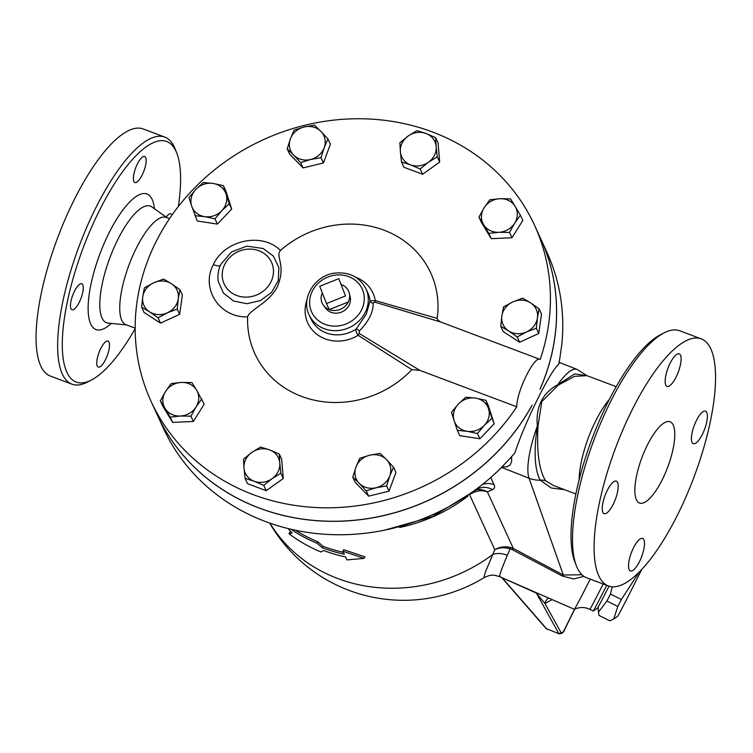 <?xml version="1.0" encoding="UTF-8"?>
<svg xmlns="http://www.w3.org/2000/svg" width="753" height="753" viewBox="0 0 753 753"><rect width="100%" height="100%" fill="white"/><g stroke="black" fill="none" stroke-linecap="round" stroke-linejoin="round"><path stroke-width="1.13" d="M469.646 494.862L494.796 549.728L492.773 554.481A17.366 12.227 -156.2 0 1 507.324 555.328L510.694 547.497C504.887 546.123 499.587 546.876 494.796 549.728C499.503 547.422 504.708 547.149 510.43 548.928L512.454 549.756L513.358 548.495L510.694 547.497M499.738 576.694L499.728 576.694C494.486 575.301 492.387 573.617 483.934 577.73L485.327 572.214L492.773 554.481A154.544 139.842 155.4 0 1 269.941 523.175M500.256 576.422C498.382 577.937 500.745 570.906 507.324 555.328M475.877 489.958A17.366 16.18 -113.2 0 1 487.389 491.86L492.518 489.629A17.366 16.199 66.2 0 0 478.146 488.659A17.366 16.199 66.2 0 0 478.136 488.659L432.514 516.662L384.463 530.197M475.924 489.459L475.115 490.542M559.074 362.278A8.678 8.481 -81.1 0 0 560.26 362.861L559.102 362.127M288.126 528.587L292.089 533.039L289.039 533.745L289.811 532.192L291.091 531.929M295.562 530.281A154.544 139.842 -24.6 0 0 317.719 541.736L323.084 546.32A154.544 139.842 -24.6 0 0 343.462 552.354M342.926 551.187L343.669 549.671L364.885 556.815L364.113 558.368L342.926 551.187L344.309 554.208A156.285 141.404 155.4 0 1 322.35 547.817L316.985 543.233A156.285 141.404 155.4 0 1 290.931 529.255M641.782 569.372A59.035 0.687 116.5 0 1 617.601 616.368L613.761 618.91L617.799 606.438A67.29 0.781 -63.5 0 0 621.366 599.492L639.269 571.979M612.264 586.766L610.457 594.061A67.29 0.781 116.5 0 1 606.899 601.007L598.484 612.142L598.993 615.417L609.892 620.849L613.761 618.91M609.036 586.163A60.777 0.706 116.5 0 1 597.402 608.236L593.223 611.003A65.116 0.762 116.5 0 1 593.204 611.012A65.116 0.762 116.5 0 0 606.72 585.316M606.899 601.007L617.799 606.438M610.457 594.061L621.366 599.492M338.784 278.648L345.495 295.948L326.463 303.572L319.752 286.262L338.784 278.648L345.495 295.948M322.293 292.813A14.495 13.121 -24.6 0 0 323.461 305.313A14.495 13.121 -24.6 0 0 329.24 309.615A14.495 13.121 -24.6 0 0 348.272 302L329.24 309.615L326.463 303.572M348.272 302A14.495 13.121 -24.6 0 0 349.364 293.435A14.495 13.121 -24.6 0 0 341.561 284.69M349.364 293.435L350.173 296.993A13.742 12.434 155.4 0 1 349.138 305.106A13.742 12.434 155.4 0 1 337.843 313.06A13.742 12.434 155.4 0 1 325.625 308.241L323.461 305.313M355.962 467.067L359.727 458.332L369.619 455.226A18.232 16.5 -24.6 0 0 355.962 467.067A18.232 16.5 -24.6 0 0 359.209 483.322L352.781 477.063L355.962 467.067M380.105 453.381L386.534 459.641A18.232 16.5 -24.6 0 0 369.619 455.226L380.105 453.381M393.537 467.161L389.781 475.896A18.232 16.5 -24.6 0 0 386.534 459.641L393.537 467.161L395.956 472.451L389.019 491.182L368.641 496.133L366.222 490.843L359.209 483.322A18.232 16.5 -24.6 0 0 376.124 487.737L366.222 490.843M386.6 485.892L376.124 487.737A18.232 16.5 -24.6 0 0 389.781 475.896L386.6 485.892L389.019 491.182M454.115 420.673L451.471 412.23L458.323 404.079A18.232 16.5 -24.6 0 0 454.115 420.673A18.232 16.5 -24.6 0 0 467.114 431.3L457.335 430.377L454.115 420.673M465.749 397.189L475.538 398.111A18.232 16.5 -24.6 0 0 458.323 404.079L465.749 397.189M485.892 400.304L488.537 408.747A18.232 16.5 -24.6 0 0 475.538 398.111L485.892 400.304L488.32 405.585L494.175 423.741L479.896 438.773L477.477 433.493L467.114 431.3A18.232 16.5 -24.6 0 0 484.32 425.341L477.477 433.493M491.756 418.452L484.32 425.341A18.232 16.5 -24.6 0 0 488.537 408.747L494.175 423.741M508.708 331L500.783 326.313L501.856 315.987A18.232 16.5 -24.6 0 0 508.708 331A18.232 16.5 -24.6 0 0 526.498 331.941L517.207 336.949L508.708 331M503.512 306.932L512.802 301.925A18.232 16.5 -24.6 0 0 501.856 315.987L503.512 306.932M522.667 298.188L530.592 302.875A18.232 16.5 -24.6 0 0 512.802 301.925L522.667 298.188M537.435 317.879L536.362 328.204L526.498 331.941A18.232 16.5 -24.6 0 0 537.435 317.879A18.232 16.5 -24.6 0 0 530.592 302.875L539.092 308.824L537.435 317.879M498.891 232.301L488.819 233.402L483.605 224.61A18.232 16.5 -24.6 0 0 498.891 232.301A18.232 16.5 -24.6 0 0 514.666 223.199L509.536 232.461L498.891 232.301M478.955 217.08L484.094 207.819A18.232 16.5 -24.6 0 0 483.605 224.61L478.955 217.08L481.383 222.361L491.248 238.682L488.819 233.402M489.808 199.818L499.87 198.717A18.232 16.5 -24.6 0 0 484.094 207.819L489.808 199.818M515.165 206.407L520.379 215.198L514.666 223.199A18.232 16.5 -24.6 0 0 515.165 206.407A18.232 16.5 -24.6 0 0 499.87 198.717L510.515 198.877L515.165 206.407M428.41 162.281L420.155 168.983L410.526 164.841A18.232 16.5 -24.6 0 0 428.41 162.281A18.232 16.5 -24.6 0 0 436.156 146.609L437.248 156.831L428.41 162.281M401.471 161.961L400.38 151.73A18.232 16.5 -24.6 0 0 410.526 164.841L401.471 161.961L403.89 167.241L422.584 174.272L420.155 168.983M399.871 142.769L408.126 136.067A18.232 16.5 -24.6 0 0 400.38 151.73L399.871 142.769M426.01 133.497L435.648 137.648L436.156 146.609A18.232 16.5 -24.6 0 0 426.01 133.497A18.232 16.5 -24.6 0 0 408.126 136.067L416.955 130.617L426.01 133.497M324.195 147.673L321.013 157.669L310.537 159.514A18.232 16.5 -24.6 0 0 324.195 147.673A18.232 16.5 -24.6 0 0 320.947 131.417L327.96 138.938L324.195 147.673M300.635 162.62L293.632 155.099A18.232 16.5 -24.6 0 0 310.537 159.514L300.635 162.62L303.064 167.9L289.623 154.12L287.204 148.84L290.385 138.844A18.232 16.5 -24.6 0 0 293.632 155.099L287.204 148.84M304.043 127.003L314.519 125.158L320.947 131.417A18.232 16.5 -24.6 0 0 304.043 127.003A18.232 16.5 -24.6 0 0 290.385 138.844L294.141 130.109L304.043 127.003M226.051 194.067L229.27 203.781L221.843 210.661A18.232 16.5 -24.6 0 0 226.051 194.067A18.232 16.5 -24.6 0 0 213.052 183.44L223.406 185.624L226.051 194.067M214.991 218.812L204.628 216.629A18.232 16.5 -24.6 0 0 221.843 210.661L214.991 218.812L217.41 224.102L197.267 220.987L191.629 205.993A18.232 16.5 -24.6 0 0 204.628 216.629L194.848 215.697M195.836 189.398L203.263 182.508L213.052 183.44A18.232 16.5 -24.6 0 0 195.836 189.398A18.232 16.5 -24.6 0 0 191.629 205.993L188.984 197.55L195.836 189.398M171.458 283.74L179.958 289.689L178.301 298.753A18.232 16.5 -24.6 0 0 171.458 283.74A18.232 16.5 -24.6 0 0 153.668 282.799L163.533 279.052L171.458 283.74M177.228 309.078L167.364 312.815A18.232 16.5 -24.6 0 0 178.301 298.753L177.228 309.078L179.647 314.359L160.493 323.103L158.074 317.822L149.574 311.864A18.232 16.5 -24.6 0 0 167.364 312.815L158.074 317.822M142.731 296.861L144.378 287.797L153.668 282.799A18.232 16.5 -24.6 0 0 142.731 296.861A18.232 16.5 -24.6 0 0 149.574 311.864L141.649 307.177L142.731 296.861M181.275 382.439L191.921 382.599L196.561 390.129A18.232 16.5 -24.6 0 0 181.275 382.439A18.232 16.5 -24.6 0 0 165.491 391.541L171.204 383.541L181.275 382.439M201.785 398.93L196.072 406.921A18.232 16.5 -24.6 0 0 196.561 390.129L204.204 404.21L193.352 421.473L190.933 416.183L180.287 416.023A18.232 16.5 -24.6 0 0 196.072 406.921L190.933 416.183M165.001 408.333L160.361 400.803L165.491 391.541A18.232 16.5 -24.6 0 0 165.001 408.333A18.232 16.5 -24.6 0 0 180.287 416.023L170.225 417.124L165.001 408.333M368.641 496.133L355.209 482.344L352.781 477.063M479.896 438.773L459.754 435.658L457.335 430.377M539.092 308.824L541.511 314.105L538.781 333.485L536.362 328.204M538.781 333.485L519.626 342.229L517.207 336.949M519.626 342.229L503.202 331.593L500.783 326.313M509.536 232.461L511.955 237.75L522.808 220.488L520.379 215.198M511.955 237.75L491.248 238.682M437.248 156.831L439.667 162.111L438.067 142.929L435.648 137.648M439.667 162.111L422.584 174.272M321.013 157.669L323.442 162.959L330.379 144.228L327.96 138.938M229.27 203.781L231.689 209.061L225.834 190.914L223.406 185.624M160.493 323.103L144.077 312.467L141.649 307.177M179.647 314.359L182.377 294.978L179.958 289.689M193.352 421.473L172.644 422.405L162.78 406.083L160.361 400.803M172.644 422.405L170.225 417.124M323.442 162.959L303.064 167.9M231.689 209.061L217.41 224.102M251.747 452.468L260.585 447.018L269.64 449.899A18.232 16.5 -24.6 0 0 251.747 452.468A18.232 16.5 -24.6 0 0 244 468.131L243.492 459.17L251.747 452.468M279.269 454.05L279.787 463.01A18.232 16.5 -24.6 0 0 269.64 449.899L279.269 454.05L281.697 459.33L283.297 478.513L280.869 473.232L272.04 478.682A18.232 16.5 -24.6 0 0 279.787 463.01L280.869 473.232M254.147 481.242L245.092 478.362L244 468.131A18.232 16.5 -24.6 0 0 254.147 481.242A18.232 16.5 -24.6 0 0 272.04 478.682L263.785 485.384L254.147 481.242M283.297 478.513L266.204 490.674L247.511 483.642L245.092 478.362M266.204 490.674L263.785 485.384M540.758 238.842A210.981 190.904 155.4 0 1 540.776 238.87A210.981 190.904 155.4 0 1 540.061 389.15L540.221 388.652A210.981 190.904 155.4 0 0 540.739 238.805L534.583 225.363A210.981 190.904 155.4 0 1 540.193 359.435C534.677 354.879 516.464 391.748 516.774 406.818A210.981 190.904 155.4 0 1 323.705 507.795A210.981 190.904 155.4 0 1 151.005 401.208A210.981 190.904 155.4 0 1 155.494 242.843A210.981 190.904 155.4 0 1 348.3 118.983A210.981 190.904 155.4 0 1 534.583 225.363M532.136 405.189A210.981 190.904 155.4 0 1 338.888 521.264A210.981 190.904 155.4 0 1 157.198 414.715A210.981 190.904 155.4 0 1 157.179 414.687A210.981 190.904 155.4 0 0 338.615 521.198A210.981 190.904 155.4 0 0 531.872 405.538L532.136 405.189M157.198 414.715L163.363 428.156A210.981 190.904 -24.6 0 0 500.491 468.46L510.496 457.928A210.981 190.904 -24.6 0 0 514.977 452.722C524.408 423.186 550.311 370.768 558.632 364.405A210.981 190.904 -24.6 0 0 559.884 357.986L561.804 344.403A210.981 190.904 -24.6 0 0 546.932 252.311L540.776 238.87M373.149 303.148A3.473 2.805 0.2 0 1 370.071 300.918L366.231 314.312L356.207 328.976A3.473 1.355 -137.4 0 1 359.407 330.944C368.772 321.352 373.347 312.09 373.149 303.148L374.589 302.094A3.473 0.631 105.4 0 0 375.276 300.579L370.071 300.918A31.259 28.285 155.4 0 0 367.888 293.021L365.967 288.832C359.746 277.16 349.571 271.899 335.471 273.038C315.253 274.864 300.522 297.868 309.144 314.886A31.259 28.285 -24.6 0 0 336.742 330.642A31.259 28.285 -24.6 0 0 365.299 312.297A31.259 28.285 -24.6 0 0 365.967 288.832M309.144 314.886L311.064 319.074A31.259 28.285 155.4 0 0 356.207 328.976C355.444 330.125 356.075 332.233 358.108 335.301A3.473 0.885 119.6 0 0 359.115 333.419L359.407 330.944M516.774 406.818L419.863 370.372L411.853 369.638A96.761 87.555 155.4 0 1 305.916 397.923A96.761 87.555 155.4 0 1 247.633 316.834C249.017 309.718 273.697 300.918 278.883 282.582C285.171 264.134 275.382 256.095 280.417 250.485A96.761 87.555 155.4 0 1 388.021 231.792A96.761 87.555 155.4 0 1 437.173 318.406C437.851 320.383 439.884 321.908 443.282 322.981M419.863 370.372L359.115 333.419M307.064 299.572A35.862 32.445 -24.6 0 0 317.935 335.076A35.862 32.445 -24.6 0 0 358.108 335.301L411.853 369.638M437.173 318.406L375.276 300.579A35.862 32.445 -24.6 0 0 355.727 277.264M374.589 302.094L440.825 322.049L540.193 359.435M280.417 250.485C262.411 231.896 224.385 239.906 213.391 264.614L213.372 264.642A10.42 2.965 -153.7 0 0 220.224 265.743M273.433 256.171L278.892 267.626L278.252 280.54L271.654 292.324L260.425 300.598L246.843 303.704L233.609 301.012L223.406 293.058L218.285 281.453C217.344 275.504 218.238 269.725 220.968 264.134L231.557 251.944L246.843 246.137L263.249 248.528L273.395 256.133M289.039 533.745A156.285 141.404 -24.6 0 0 320.985 551.968L323.583 550.499A156.285 141.404 -24.6 0 0 345.542 556.9L346.926 559.921L364.113 558.368M316.985 543.233L317.719 541.736M322.35 547.817L323.084 546.32M135.163 328.167L125.939 324.703A57.303 18.157 -69.4 0 1 135.945 248.885A57.303 18.157 -69.4 0 1 166.291 217.438L169.538 218.662M502.044 466.916L506.76 466.851L510.045 465.043L511.645 461.495L511.588 456.685M586.851 375.615L577.184 369.469A60.777 16.359 111.5 0 0 557.785 384.717C542.461 393.047 535.647 406.836 537.341 426.085L538.028 426.038L541.831 401.556L558.246 385.131A13.893 6.363 60.4 0 1 557.785 384.717L574.718 373.912L586.954 375.662L574.511 376.349L558.246 385.131M558.942 362.927L560.26 362.861M501.752 577.626L546.019 628.416A1.732 1.374 -41.1 0 0 546.593 628.764L502.11 577.73M503.55 578.36L536.4 593.1A10.42 1.412 114 0 0 536.334 592.686M574.539 609.262L564.298 629.979C562.886 632.567 561.757 633.358 560.919 632.351A1.732 1.544 151 0 1 558.651 633.301L536.4 593.1L544.927 603.482A10.42 9.3 70.2 0 1 548.513 598.004M512.454 549.756L562.51 576.12L573.72 578.953L583.989 576.365M590.258 579.123A71.996 0.838 116.5 0 1 574.417 609.318A71.996 0.838 116.5 0 1 574.407 609.318L499.728 576.694M564.298 629.979A1.732 0.489 26.3 0 1 564.326 630.205C563.658 632.445 561.964 633.659 559.234 633.857L546.593 628.764L559.244 633.866M564.609 489.695L551.205 487.972L540.212 480.16A27.786 25.564 160.5 0 1 529.039 478.23A60.777 16.359 111.5 0 1 537.341 426.085C533.642 451.508 534.602 469.543 540.212 480.16A13.893 12.34 141.6 0 1 545.633 480.809C539.092 470.305 536.56 452.045 538.028 426.038M575.866 493.93L553.417 485.487L545.633 480.809M581.984 574.755L563.329 575.019L562.51 576.12M579.113 479.783A57.303 18.157 -69.4 0 1 595.322 421.671A57.303 18.157 -69.4 0 1 609.337 399.448M663.948 332.948L660.052 334.981A128.499 40.718 110.6 0 0 607.351 403.392A128.499 40.718 110.6 0 0 574.784 561.7L576.365 565.795A131.973 41.82 -69.4 0 1 609.817 403.213A131.973 41.82 -69.4 0 1 663.948 332.948A131.973 41.82 -69.4 0 1 679.695 330.765L701.278 338.878A131.973 41.82 -69.4 0 1 693.965 477.129A131.973 41.82 -69.4 0 1 608.358 585.928A131.973 41.82 -69.4 0 1 631.4 411.326A131.973 41.82 -69.4 0 1 701.278 338.878M135.163 328.666A128.499 40.718 -69.4 0 1 91.546 379.945A128.499 40.718 -69.4 0 1 62.424 338.408A128.499 40.718 -69.4 0 1 98.652 212.054A128.499 40.718 -69.4 0 1 176.823 153.226A128.499 40.718 -69.4 0 1 178.329 206.548M82.764 284.832A13.893 4.405 -69.4 0 1 80.195 300.278A13.893 4.405 -69.4 0 1 71.968 309.775A13.893 4.405 -69.4 0 1 72.74 295.223A13.893 4.405 -69.4 0 1 81.748 283.768A13.893 4.405 -69.4 0 1 82.764 284.832M100.667 348.705A13.893 4.405 -69.4 0 1 108.027 341.081A13.893 4.405 -69.4 0 1 107.255 355.642A13.893 4.405 -69.4 0 1 98.248 367.088A13.893 4.405 -69.4 0 1 100.667 348.705M166.149 217.099A13.893 4.405 -69.4 0 1 170.931 213.814A13.893 4.405 -69.4 0 1 172.023 215.057M142.223 174.875A13.893 4.405 -69.4 0 1 134.872 182.499A13.893 4.405 -69.4 0 1 135.644 167.947A13.893 4.405 -69.4 0 1 144.651 156.492A13.893 4.405 -69.4 0 1 142.223 174.875M608.358 585.928L586.775 577.815A131.973 41.82 -69.4 0 1 576.365 565.795M176.823 153.226L175.233 149.132A131.973 41.82 110.6 0 0 164.822 137.112A131.973 41.82 110.6 0 0 94.953 209.55A131.973 41.82 110.6 0 0 71.902 384.152A131.973 41.82 110.6 0 0 87.659 381.978L91.546 379.945M71.902 384.152L50.329 376.039A131.973 41.82 -69.4 0 1 73.37 201.437A131.973 41.82 -69.4 0 1 143.249 128.989L164.822 137.112M662.518 479.209A43.41 13.761 -69.4 0 1 639.532 503.042A43.41 13.761 -69.4 0 1 641.942 457.56A43.41 13.761 -69.4 0 1 670.104 421.774A43.41 13.761 -69.4 0 1 662.518 479.209M602.852 512.313A17.366 5.506 -69.4 0 1 606.061 493.008A17.366 5.506 -69.4 0 1 616.34 481.129A17.366 5.506 -69.4 0 1 617.601 482.457A17.366 5.506 -69.4 0 1 614.392 501.762A17.366 5.506 -69.4 0 1 604.113 513.64A17.366 5.506 -69.4 0 1 602.852 512.313M639.589 561.418A17.366 5.506 -69.4 0 1 630.393 570.953A17.366 5.506 -69.4 0 1 633.424 547.977A17.366 5.506 -69.4 0 1 642.62 538.442A17.366 5.506 -69.4 0 1 639.589 561.418M706.785 412.503A17.366 5.506 -69.4 0 1 703.566 431.808A17.366 5.506 -69.4 0 1 693.297 443.677A17.366 5.506 -69.4 0 1 692.026 442.35A17.366 5.506 -69.4 0 1 695.245 423.045A17.366 5.506 -69.4 0 1 705.523 411.176A17.366 5.506 -69.4 0 1 706.785 412.503M670.048 363.388A17.366 5.506 -69.4 0 1 679.244 353.863A17.366 5.506 -69.4 0 1 676.213 376.829A17.366 5.506 -69.4 0 1 667.017 386.364A17.366 5.506 -69.4 0 1 670.048 363.388M501.573 467.387L529.039 478.23L563.329 575.019L513.358 548.495L487.389 491.86A17.366 15.709 -24.6 0 0 470.729 494.043M492.518 489.629C494.58 488.706 495.079 487.04 494.015 484.631A17.366 15.709 -24.6 0 0 482.617 484.32M494.015 484.631L490.758 477.515M399.645 527.458A154.544 139.842 -24.6 0 0 467.942 496.142M446.35 508.03A166.705 150.835 155.4 0 1 422.753 518.855M213.372 264.642C200.373 288.455 219.716 318.19 247.633 316.834M361.6 309.794A27.786 25.141 155.4 0 1 314.387 316.561A27.786 25.141 155.4 0 1 334.831 275.193A27.786 25.141 155.4 0 1 361.6 309.794M224.714 264.425A26.044 23.569 155.4 0 1 268.981 258.081A26.044 23.569 155.4 0 1 249.817 296.861A26.044 23.569 155.4 0 1 224.714 264.425M560.919 632.351L544.927 603.482L552.175 599.604M574.727 609.168L564.326 630.205A1.732 0.489 26.3 0 1 564.119 630.317M107.905 323.065L108.15 323.093A62.273 19.738 -69.4 0 1 117.402 240.32A62.273 19.738 -69.4 0 1 151.852 206.924M154.459 208.779A72.382 22.938 110.6 0 0 108.601 233.778A72.382 22.938 110.6 0 0 88.157 310.528A72.382 22.938 110.6 0 0 111.34 323.414M603.2 583.989A65.116 0.762 116.5 0 1 589.853 609.337C584.695 606.918 579.556 606.918 574.417 609.318M269.715 523.09A154.544 154.544 0 0 0 483.934 577.73M598.174 607.003L598.484 612.142M151.005 401.208L157.17 414.649M577.184 369.469L560.665 362.946M547.469 629.433L546.019 628.416M616.208 386.666L586.954 375.662M166.997 217.702L151.645 206.783M126.655 324.967L108.15 323.093M589.853 609.337L593.204 611.012"/></g></svg>
